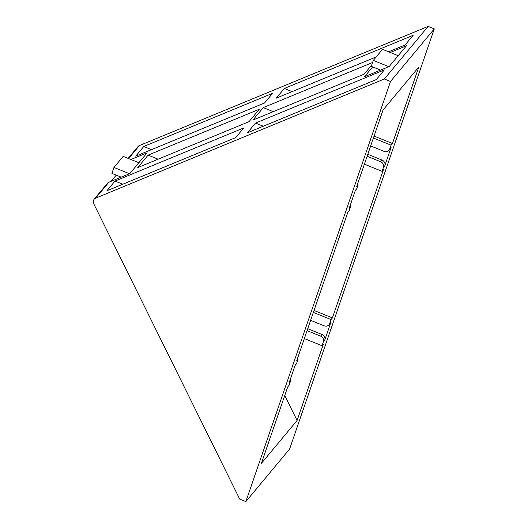 <?xml version="1.0" encoding="UTF-8"?>
<svg xmlns="http://www.w3.org/2000/svg" width="528" height="528" viewBox="0 0 528 528"><rect width="100%" height="100%" fill="white"/><g stroke="black" fill="none" stroke-linecap="round" stroke-linejoin="round"><path stroke-width="0.79" d="M245.857 501.6L390.496 81.49L384.344 78.995L95.654 198.139A4.521 4.151 -140.2 0 0 94.149 199.241A4.521 4.151 -140.2 0 0 93.727 203.742L239.699 499.105L245.857 501.6L289.634 449.005L434.273 28.895L428.122 26.4L139.432 145.543A4.521 4.151 -140.2 0 0 137.927 146.645L128.159 158.387M370.669 145.946L384.179 151.424A4.521 4.151 -140.2 0 0 389.017 150.355A4.521 4.151 -140.2 0 0 389.697 149.147L391.063 145.18L373.395 138.019M389.017 150.355L390.403 148.691A4.521 4.151 -140.2 0 0 391.083 147.484L384.806 165.719A4.521 4.151 -140.2 0 0 382.015 160.07L367.792 154.301M364.393 164.182L382.054 171.343L383.42 167.376A4.521 4.151 -140.2 0 0 380.629 161.726L367.118 156.255M382.054 171.343L383.44 169.679L332.402 317.909L314.028 310.457M391.063 145.18L392.443 143.524L374.068 136.072M304.352 338.567L322.014 345.728L323.4 344.065L297.086 420.479L261.373 463.386L287.687 386.971L289.067 385.308L290.433 381.348A4.521 4.151 -140.2 0 0 290.486 378.84M322.014 345.728L323.38 341.761A4.521 4.151 -140.2 0 0 320.588 336.118L307.078 330.64M323.38 341.761L324.76 340.105A4.521 4.151 -140.2 0 0 321.968 334.455L307.751 328.693M310.629 320.338L324.139 325.809A4.521 4.151 -140.2 0 0 328.977 324.74A4.521 4.151 -140.2 0 0 329.657 323.532L331.023 319.572L313.355 312.411M328.977 324.74L330.363 323.083A4.521 4.151 -140.2 0 0 331.036 321.869L324.76 340.105M331.023 319.572L332.402 317.909M392.443 143.524L418.757 67.109L383.044 110.009L356.73 186.43L358.116 184.767L357.403 184.477M284.744 395.512L297.086 420.479M290.433 381.348L289.047 383.011L295.324 364.775L296.71 363.119L298.076 359.152L297.363 358.862M298.076 359.152L296.69 360.815L347.728 212.586L349.107 210.923L350.473 206.963A4.521 4.151 -140.2 0 0 350.526 204.455M390.496 81.49L434.273 28.895M350.473 206.963L349.087 208.619L355.37 190.39L356.75 188.727L358.116 184.767M384.344 78.995L428.122 26.4M95.654 198.139L108.9 182.219L129.842 173.58L147.121 152.816L130.924 159.502M388.601 51.797L405.075 44.999L413.14 35.31L284.315 88.473L276.25 98.162L376.207 56.912M264.541 103L272.606 93.311L143.781 146.474L135.716 156.163L264.541 103M376.273 79.596L384.338 69.914L255.512 123.077L247.454 132.766L376.273 79.596M235.739 137.597L243.804 127.908L114.985 181.078L106.92 190.766L235.739 137.597M372.656 66.917L364.472 76.745L389.189 66.548L406.468 45.784L390.271 52.47M372.583 62.495L263.261 107.613L252.892 120.074L364.148 74.158L371.686 65.102M248.992 121.684L259.354 109.223L148.104 155.14L137.735 167.6L248.992 121.684M108.9 182.219A4.521 4.151 -140.2 0 0 107.402 183.322L94.149 199.241M355.139 191.063L356.07 189.941A4.521 4.151 -140.2 0 0 356.75 188.727M295.093 365.449L296.03 364.327A4.521 4.151 -140.2 0 0 296.71 363.119M148.104 155.14L158.096 159.192M263.261 107.613L273.253 111.665M129.479 173.732L113.956 167.435L111.91 173.382L121.196 177.144M113.956 167.435L123.169 156.361L138.877 162.73M111.111 181.309L116.246 175.138M398.218 55.697L382.516 49.328L373.303 60.403L371.257 66.35L380.543 70.112M388.826 66.693L373.303 60.403M114.985 181.078L122.753 184.226M255.512 123.077L263.287 126.232M143.781 146.474L151.556 149.629M284.315 88.473L292.09 91.628M128.594 158.565L139.432 145.543M389.697 149.147L391.083 147.484M380.629 161.726L382.015 160.07M383.42 167.376L384.806 165.719M320.588 336.118L321.968 334.455M329.657 323.532L331.036 321.869"/></g></svg>
